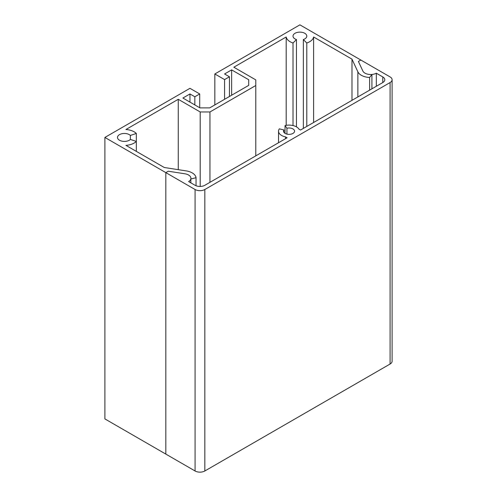 <?xml version="1.0" encoding="UTF-8"?>
<svg xmlns="http://www.w3.org/2000/svg" width="497" height="497" viewBox="0 0 497 497"><rect width="100%" height="100%" fill="white"/><g stroke="black" fill="none" stroke-linecap="round" stroke-linejoin="round"><path stroke-width="0.75" d="M130.363 135.445L130.363 139.427A6.896 3.982 180 0 1 119.516 140.253A6.896 3.982 180 0 1 117.497 137.439A6.896 3.982 180 0 1 121.753 133.761A6.896 3.982 180 0 1 129.263 134.625A6.896 3.982 180 0 1 130.363 135.445L136.333 133.457A13.792 7.958 0 0 0 134.14 131.811A13.792 7.958 0 0 0 125.909 129.524L178.261 99.301L200.198 111.968L209.951 111.968L255.781 85.509L255.781 79.88L233.838 67.213L286.191 36.983A13.792 7.958 0 0 0 293.006 43.003L296.454 39.555A6.896 3.982 180 0 1 295.025 38.921A6.896 3.982 180 0 1 293.006 36.107A6.896 3.982 180 0 1 297.262 32.429A6.896 3.982 180 0 1 304.773 33.293A6.896 3.982 180 0 1 306.792 36.107A6.896 3.982 180 0 1 303.344 39.555L303.344 128.412M303.344 39.555L306.792 43.003A13.792 7.958 0 0 0 313.607 36.983L351.982 59.143L357.871 71.829A13.27 7.66 0 0 0 369.625 77.482L371.918 74.463A8.101 4.678 180 0 1 362.866 71.052L358.405 61.442L360.841 60.031L299.902 24.85L214.828 73.966L224.576 79.595L229.452 76.78L224.576 73.966L231.645 69.884L248.711 79.737L248.711 85.366L209.709 107.886L199.956 107.886L182.896 98.033L189.96 93.952L194.836 96.766L199.713 93.952L189.96 88.323L104.892 137.439L165.83 172.621L168.266 171.216L184.915 173.788A8.101 4.678 180 0 1 188.549 175A8.101 4.678 180 0 1 190.923 178.305A8.101 4.678 180 0 1 190.829 179.019L196.048 177.69A13.27 7.66 0 0 0 192.202 172.888A13.27 7.66 0 0 0 186.257 170.906L164.283 167.508L125.909 145.354A13.792 7.958 0 0 0 136.333 141.421L136.333 151.368M190.829 179.019L190.829 182.834M214.828 73.966L214.828 104.929M224.576 79.595L224.576 99.301M229.452 76.78L229.452 96.486M231.645 69.884L231.645 95.219M248.711 79.737L248.711 85.366M189.96 93.952L189.96 102.115M194.836 96.766L194.836 104.929M199.713 93.952L199.713 107.743M104.892 137.439L104.892 418.915L195.079 470.982L195.079 189.512A6.896 3.982 0 0 0 204.832 189.512L390.089 82.552A6.896 3.982 0 0 0 392.108 79.737A6.896 3.982 0 0 0 390.089 76.923L360.841 60.031L358.405 61.442L362.866 71.052A8.101 4.678 0 0 0 376.328 73.202L376.328 86.273M376.328 73.202L382.777 76.923A6.896 3.982 180 0 1 384.796 79.737A6.896 3.982 180 0 1 382.777 82.552L300.511 130.052L298.97 129.164A10.512 6.07 0 0 0 296.485 126.884A10.512 6.07 0 0 0 285.029 125.567L286.943 128.232A5.517 3.187 180 0 1 292.95 128.922A5.517 3.187 180 0 1 294.566 131.177A5.517 3.187 180 0 1 291.161 134.115A5.517 3.187 180 0 1 285.154 133.426A5.517 3.187 180 0 1 283.538 131.177A5.517 3.187 180 0 1 283.955 129.959L279.339 128.853A10.512 6.07 0 0 0 278.537 131.177A10.512 6.07 0 0 0 285.564 136.905L287.104 137.787L204.832 185.288A6.896 3.982 180 0 1 195.079 185.288L188.636 181.567A8.101 4.678 0 0 0 190.923 178.305A8.101 4.678 0 0 0 188.549 175A8.101 4.678 0 0 0 184.915 173.788L168.266 171.216L165.83 172.621L165.83 454.096L165.83 172.621L195.079 189.512M196.048 177.69L196.048 185.754M136.333 133.457L136.333 141.421L130.363 139.427M178.261 99.301L178.261 169.67M200.198 111.968L200.198 186.45M209.951 111.968L209.951 182.331M255.781 85.509L255.781 155.872M286.191 36.983L286.191 125.331M293.006 43.003L293.006 125.548M296.454 39.555L296.454 126.865M306.792 43.003L306.792 126.418M313.607 36.983L313.607 122.486M351.982 59.143L351.982 100.332M369.625 77.482L369.625 90.15M371.918 74.463L371.918 88.82M283.955 129.959L283.955 132.395M285.029 125.567L285.029 133.351M286.943 128.232L286.943 134.115M285.564 136.905L285.564 138.675M204.832 189.512L204.832 470.982L390.089 364.028L390.089 82.552M392.108 79.737L392.108 361.213A6.896 3.982 180 0 1 390.089 364.028M204.832 470.982A6.896 3.982 180 0 1 195.079 470.982M357.871 71.829L357.871 96.934M382.777 82.552L382.777 76.923M278.537 131.177L278.537 142.732"/></g></svg>
